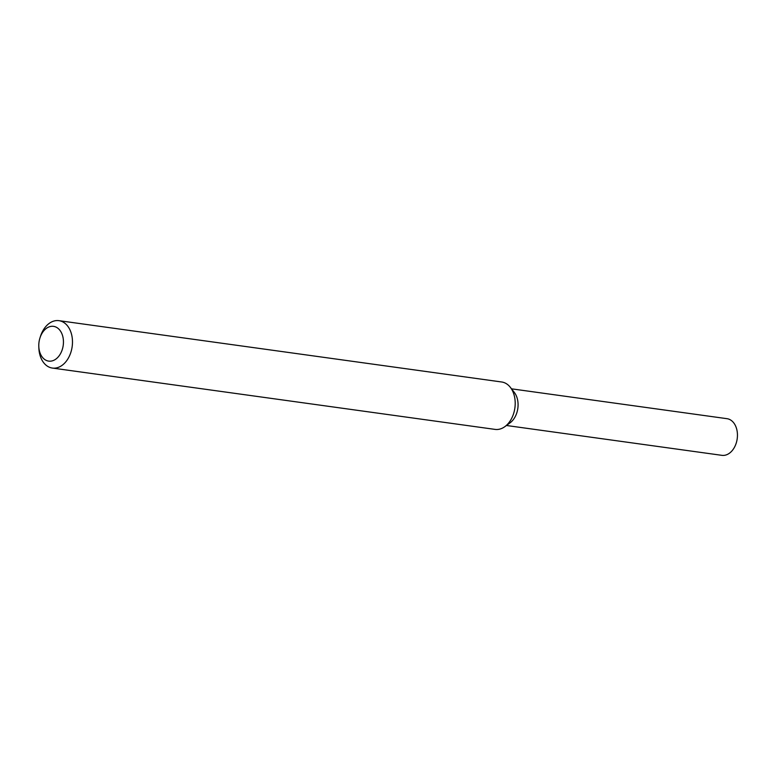 <?xml version="1.0" encoding="UTF-8"?>
<svg xmlns="http://www.w3.org/2000/svg" width="776" height="776" viewBox="0 0 776 776"><rect width="100%" height="100%" fill="white"/><g stroke="black" fill="none" stroke-linecap="round" stroke-linejoin="round"><path stroke-width="1.16" d="M39.993 337.822L40.478 336.299A23.93 16.655 97.9 0 1 58.937 320.663L501.665 381.986A23.93 16.655 97.9 0 1 510.336 387.321L514.313 392.413A18.508 12.882 97.9 0 1 510.104 422.804L504.895 426.616A23.93 16.655 97.9 0 1 495.098 429.4L52.37 368.066A23.93 16.655 97.9 0 1 38.858 347.997L38.8 346.397A17.547 12.212 97.9 0 1 39.595 339.18A17.547 12.212 97.9 0 1 39.993 337.822A17.547 12.212 97.9 0 1 59.995 330.411A17.547 12.212 97.9 0 1 56.037 358.968A17.547 12.212 97.9 0 1 38.8 346.397M510.336 387.321A23.93 16.655 97.9 0 1 504.895 426.616M58.937 320.663A23.93 16.655 97.9 0 1 72.158 346.649A23.93 16.655 97.9 0 1 52.37 368.066M511.51 388.825L726.986 418.681A18.508 12.882 97.9 0 1 737.2 438.779A18.508 12.882 97.9 0 1 721.903 455.337L506.427 425.49M512.257 390.328A18.508 12.882 97.9 0 1 517.825 408.389A18.508 12.882 97.9 0 1 507.562 424.249"/></g></svg>
